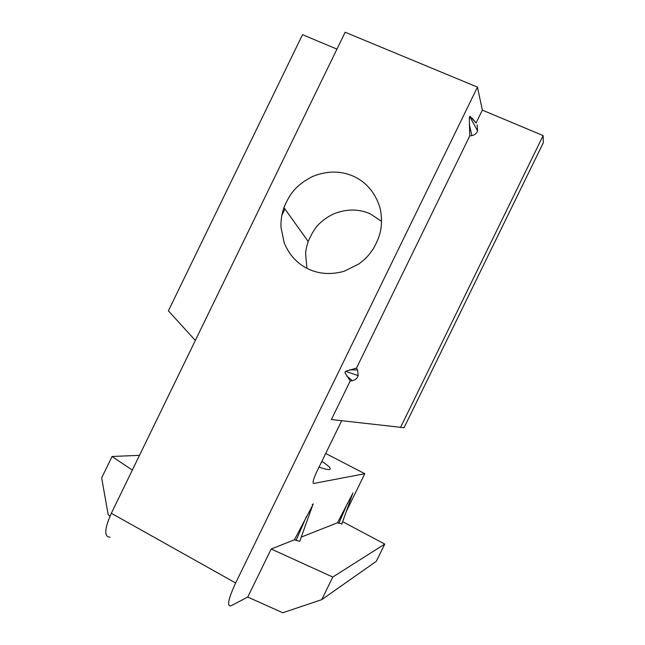 <?xml version="1.0" encoding="UTF-8"?>
<svg xmlns="http://www.w3.org/2000/svg" width="645" height="645" viewBox="0 0 645 645"><rect width="100%" height="100%" fill="white"/><g stroke="black" fill="none" stroke-linecap="round" stroke-linejoin="round"><path stroke-width="0.97" d="M321.839 461.377C329.539 466.456 331.957 469.181 329.087 469.552C327.297 469.616 323.951 468.802 319.041 467.109M308.197 268.941C319.106 274.133 331.151 274.891 344.341 271.214L359.104 263.821C366.175 258.322 368.424 255.807 373.391 248.647C377.333 241.698 379.784 235.409 380.744 229.765C381.88 224.565 381.808 213.334 379.566 206.44C374.713 192.057 365.973 181.971 353.347 176.198C340.592 170.643 327.096 170.699 312.865 176.367C304.867 180.334 298.595 184.97 294.056 190.275C290.25 194.588 286.888 200.361 283.961 207.577C281.728 213.874 280.736 220.501 280.994 227.443L284.235 242.972C289.363 255.106 297.345 263.757 308.197 268.941M306.931 268.32L305.617 253.767C305.754 250.421 306.609 246.334 308.181 241.504C311.97 232.764 315.929 226.621 320.065 223.073C324.459 219.058 329.119 215.946 334.046 213.745C346.792 208.778 358.878 208.811 370.294 213.866L381.566 221.34M482.355 110.118L476.042 123.05L469.987 116.213L469.326 117.567L469.737 135.974L356.492 368.101L345.575 371.27L358.185 375.664C357.177 378.494 355.218 380.163 352.307 380.687L350.211 380.961L331.393 419.532L404.06 427.708L543.34 142.682L543.13 135.611L482.355 110.118L477.469 87.123L235.643 582.975C228.225 599.06 226.685 606.671 231.023 605.8L247.744 597.052L282.768 612.75L321.75 599.648L376.325 561.303L384.759 544.066L342.648 521.676M139.497 455.338L112.069 456.491L101.66 477.905L108.175 514.71L110.045 516.056M247.744 597.052L271.19 549L332.78 577.065L321.75 599.648M301.247 537.108L337.488 522.773L352.646 493.683M346.131 511.92L364.796 473.704L313.744 483.468C312.341 483.041 313.341 479.154 316.751 471.801L341.681 420.717M350.211 380.961L344.914 372.617L345.486 371.649M271.19 549L294.41 539.817L312.632 505.341M477.469 87.123L345.156 32.25L111.335 513.275C104.369 528.997 103.958 536.979 110.085 537.229M281.873 215.269L284.945 208.948M112.069 456.491L132.322 470.1M364.796 473.704L325.693 453.467M384.759 544.066L332.78 577.065M337.488 522.773L341.89 523.788M294.41 539.817L299.723 541.373L299.933 540.776M336.956 49.117L302.513 34.669L168.385 310.85L195.338 340.455M472.237 118.204L476.042 123.05M469.737 135.974L471.882 135.603L469.294 124.243M356.492 368.101L357.556 369.94L358.185 375.664M400.529 427.466L543.13 135.611M477.155 124.808L477.655 130.983C476.534 133.499 474.607 135.039 471.882 135.603M312.962 504.422L312.18 504.527M235.643 582.975L111.335 513.275M313.744 483.468L313.172 483.161M338.851 523.329L347.47 503.293M296.071 540.478L306.52 516.379M349.493 369.827L357.556 369.94M352.307 380.687L346.567 375.842M352.944 492.844L341.769 524.135M313.18 503.826L299.723 541.373M308.189 241.504L283.961 207.577M469.834 116.777L477.647 130.983"/></g></svg>
